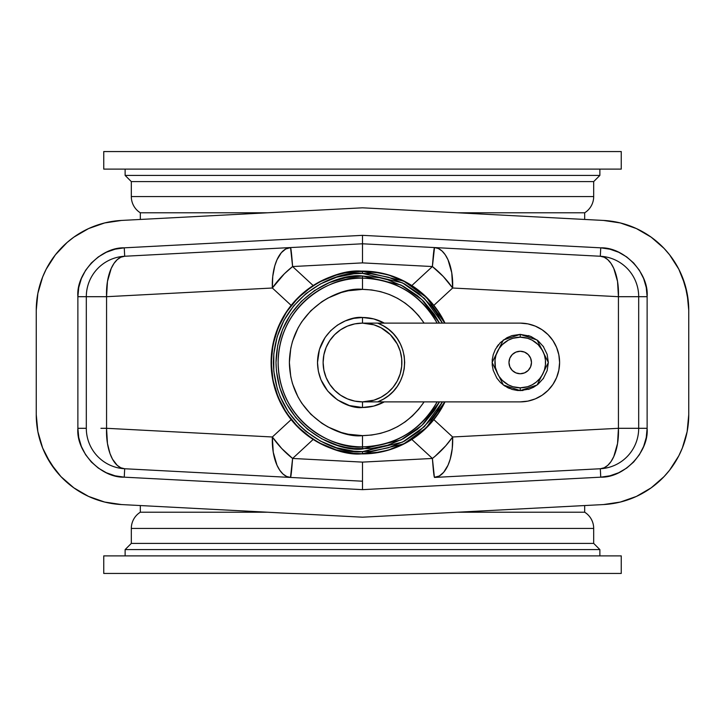 <?xml version="1.0" encoding="UTF-8"?>
<svg xmlns="http://www.w3.org/2000/svg" width="725" height="725" viewBox="0 0 725 725"><rect width="100%" height="100%" fill="white"/><g stroke="black" fill="none" stroke-linecap="round" stroke-linejoin="round"><path stroke-width="1.09" d="M131.316 528.434A19.122 19.122 0 0 1 140.315 512.213L267.57 512.213L140.315 512.213L140.315 505.543L140.315 512.213A19.122 19.122 0 0 0 131.316 528.434L131.316 543.397L131.316 528.434L593.684 528.434L593.684 543.397L599.874 549.586L599.874 555.885L601.551 555.885L123.449 555.885L125.126 555.885L125.126 549.586L131.316 543.397L125.126 549.586L125.126 555.885L599.874 555.885L599.874 549.586L125.126 549.586L599.874 549.586L593.684 543.397L131.316 543.397L593.684 543.397L593.684 528.434L131.316 528.434M584.685 512.213A19.122 19.122 0 0 1 593.684 528.434A19.122 19.122 0 0 0 584.685 512.213L584.685 505.543L584.685 512.213L457.43 512.213L584.685 512.213M601.551 555.885L621.252 555.885L621.252 573.439L621.252 555.885L103.748 555.885L103.748 573.439L103.748 555.885L123.449 555.885M593.684 196.566L131.316 196.566A19.122 19.122 0 0 0 140.315 212.788L267.57 212.788L140.315 212.788L140.315 219.458L140.315 212.788A19.122 19.122 0 0 1 131.316 196.566L593.684 196.566L593.684 181.603L131.316 181.603L131.316 196.566L131.316 181.603L593.684 181.603L599.874 175.414L125.126 175.414L131.316 181.603L125.126 175.414L599.874 175.414L599.874 169.115L599.874 175.414L593.684 181.603L593.684 196.566A19.122 19.122 0 0 1 584.685 212.788A19.122 19.122 0 0 0 593.684 196.566M457.43 212.788L584.685 212.788L457.43 212.788M125.126 169.115L125.126 175.414L125.126 169.115L123.449 169.115L599.874 169.115M601.551 169.115L621.252 169.115L621.252 151.561L103.748 151.561L103.748 169.115L621.252 169.115L621.252 151.561L103.748 151.561L103.748 169.115L123.449 169.115M584.685 219.458L584.685 212.788L584.685 219.458M688.342 301.79L685.125 285.043L678.808 269.192L669.61 254.828L664.037 248.367L651.177 237.166L636.432 228.583L620.328 222.947L603.463 220.436A90 90 0 0 1 688.75 310.318L687.137 293.335L682.343 276.968L678.808 269.192L669.61 254.828M55.39 254.828L46.192 269.192L42.657 276.968L37.863 293.335L36.25 310.318L37.863 293.335L42.657 276.968L46.192 269.192L55.39 254.828L67.135 242.458L60.963 248.367M36.658 423.282A90 90 0 0 1 36.25 414.682L37.863 431.665L42.657 448.032L50.451 463.202L60.963 476.633L73.823 487.834L88.568 496.417L104.672 502.053L121.537 504.564A90 90 0 0 1 121.483 504.555M644.008 492.474L636.432 496.417L651.177 487.834L664.037 476.633L669.61 470.172L678.808 455.808L682.343 448.032L687.137 431.665L688.75 414.682A90 90 0 0 1 688.342 423.282M644.008 232.526L636.432 228.583L644.008 232.526M36.658 423.21L37.863 431.665L42.657 448.032L46.192 455.808L55.39 470.172M60.963 476.633L67.135 482.542L60.963 476.633M80.992 492.474L88.568 496.417L80.992 492.474M669.61 470.172L678.808 455.808L682.343 448.032A90 90 0 0 1 682.325 448.077M545.998 169.115L513.092 169.115M211.908 169.115L194.653 169.115M103.748 573.439L621.252 573.439L103.748 573.439M179.002 555.885L211.908 555.885M513.092 555.885L530.347 555.885M362.5 271.096A91.404 91.404 0 0 1 444.987 323.123L438.498 311.714L433.16 304.509L420.491 291.84L413.286 286.502L405.592 281.889L389.035 275.029L371.463 271.531L353.537 271.531L344.665 272.854L335.965 275.029L319.408 281.889L304.509 291.84L291.84 304.509L286.502 311.714L281.889 319.408L275.029 335.965L271.531 353.537L271.531 371.463L272.854 380.335L275.029 389.035L281.889 405.592L291.84 420.491L297.866 427.134L304.509 433.16L319.408 443.111L335.965 449.971L353.537 453.469L362.5 453.904A91.404 91.404 0 0 1 271.096 362.5A91.404 91.404 0 0 1 362.5 271.096M444.987 401.877A91.404 91.404 0 0 1 362.5 453.904L371.463 453.469L389.035 449.971L405.592 443.111L413.286 438.498L420.491 433.16L433.16 420.491L438.498 413.286L444.987 401.877M433.858 419.63L452.645 436.985L618.434 428.303L618.434 296.697L452.645 288.015L433.858 305.37L452.645 288.015A40.5 15.814 -132.7 0 0 432.399 266.546L362.5 262.885L292.601 266.546L313.164 285.55L292.601 266.546A40.5 15.814 132.7 0 0 272.355 288.015L106.566 296.697L106.566 428.303L272.355 436.985L291.142 419.63L272.355 436.985A40.5 15.814 47.3 0 0 292.601 458.454L362.5 462.115L432.399 458.454L411.836 439.45L432.399 458.454A40.5 15.814 -47.3 0 0 452.645 436.985L433.858 419.63M100.938 428.303L106.566 428.303A40.5 20.227 93 0 0 124.691 468.749A40.5 40.5 0 0 1 86.311 428.303L77.874 428.303L77.874 296.697L106.566 296.697L77.874 296.697C75.935 273.271 100.757 247.125 124.247 247.832L124.691 256.251A40.5 20.227 87 0 0 106.566 296.697L107.454 281.463L111.197 268.468L113.979 263.429L117.242 259.632L120.858 257.212L124.691 256.251A40.5 40.5 0 0 0 86.311 296.697L86.311 428.303L86.311 296.697A40.5 40.5 0 0 1 124.691 256.251L124.247 247.832L362.5 235.344L362.5 243.79L124.691 256.251L362.5 243.79L600.309 256.251L362.5 243.79L362.5 262.885L432.399 266.546L411.836 285.55L432.399 266.546A40.5 1.323 -87 0 1 434.52 247.569L432.399 266.546L443.265 276.488L452.645 288.015L451.757 272.772L448.014 259.777L445.232 254.747L441.969 250.941L438.353 248.521L434.502 247.569A40.5 20.227 93 0 1 452.645 288.015L618.434 296.697A40.5 20.227 -87 0 0 600.309 256.251A40.5 40.5 0 0 1 638.689 296.697L638.689 428.303L638.689 296.697A40.5 40.5 0 0 0 600.309 256.251L604.143 257.212L607.758 259.632L611.021 263.429L613.803 268.468L617.546 281.463L618.434 296.697L638.689 296.697L618.434 296.697L618.434 428.303L638.689 428.303A40.5 40.5 0 0 1 600.309 468.749L434.52 477.431A40.5 1.323 -93 0 1 432.399 458.454L362.5 462.115L362.5 481.21L124.691 468.749L362.5 481.21L362.5 462.115L292.601 458.454L313.164 439.45L292.601 458.454A40.5 1.323 93 0 1 290.48 477.431L292.601 458.454L281.735 448.512L272.355 436.985L273.243 452.228L276.986 465.223L279.768 470.253L283.031 474.059L286.647 476.479L290.498 477.431A40.5 20.227 -87 0 1 272.355 436.985L106.566 428.303L106.566 296.697L272.355 288.015L291.142 305.37L272.355 288.015L284.363 273.796L292.601 266.546L362.5 262.885L362.5 235.344L600.753 247.832L609.924 249.192L618.679 252.255L626.69 256.922L633.686 263.012L639.405 270.316L643.637 278.563L646.247 287.462L647.126 296.697L647.126 428.303L646.247 437.538L643.637 446.437L639.405 454.684L633.686 461.988L626.69 468.078L618.679 472.745L609.924 475.808L600.753 477.168L362.5 489.656L124.247 477.168L115.076 475.808L106.321 472.745L98.31 468.078L91.314 461.988L85.595 454.684L81.363 446.437L78.753 437.538L77.874 428.303L77.874 296.697L78.753 287.462L81.363 278.563L85.595 270.316L91.314 263.012L98.31 256.922L106.321 252.255L115.076 249.192L124.247 247.832L362.5 235.344L600.753 247.832L600.309 256.251L600.753 247.832C624.243 247.125 649.065 273.271 647.126 296.697L638.689 296.697L647.126 296.697L647.126 428.303L624.062 428.303M36.25 414.682L36.25 310.318L36.25 414.682A90 90 0 0 0 121.537 504.564L362.5 517.188L603.463 504.564A90 90 0 0 0 688.75 414.682L688.75 310.318L688.75 414.682L687.137 431.665L682.343 448.032M80.992 232.526L88.568 228.583L73.823 237.166L67.135 242.458M678.808 269.192L685.125 285.043L678.808 269.192L674.549 261.798M362.5 258.435L362.5 262.468L362.5 258.435M618.434 296.697L624.062 296.697M389.035 449.971L397.481 446.944M438.498 413.286L443.111 405.592M413.286 286.502L405.592 281.889M335.965 275.029L327.519 278.056M304.509 291.84L297.866 297.866M286.502 311.714L281.889 319.408M275.029 389.035L278.056 397.481M291.84 420.491L297.866 427.134M311.714 438.498L319.408 443.111M36.25 310.318A90 90 0 0 1 121.537 220.436L362.5 207.812L603.463 220.436L362.5 207.812L121.537 220.436L104.672 222.947L88.568 228.583M687.137 293.335L685.125 285.043M664.037 248.367L657.865 242.458M37.863 431.665L39.875 439.957M46.192 455.808L50.451 463.202M121.537 504.564L362.5 517.188L603.463 504.564L620.328 502.053L636.432 496.417M435.172 456.197L432.399 458.454L434.402 477.313L439.287 476.008L443.655 472.319L448.014 465.223L450.216 459.133L452.255 448.539L452.645 436.985L445.812 445.721L435.172 456.197M434.502 477.431L600.309 468.749A40.5 20.227 -93 0 0 618.434 428.303L452.645 436.985A40.5 20.227 87 0 1 434.52 477.431M618.434 428.303L617.546 443.537L613.803 456.532L611.021 461.571L607.758 465.368L604.143 467.788L600.309 468.749A40.5 40.5 0 0 0 638.689 428.303L647.126 428.303C649.065 451.729 624.243 477.875 600.753 477.168L362.5 489.656L362.5 481.21L362.5 489.656L124.247 477.168L124.691 468.749L120.858 467.788L117.242 465.368L112.52 459.197L110.019 453.605L107.454 443.537L106.566 428.303M362.5 466.565L362.5 465.74L362.5 466.565M362.5 463.311L362.5 465.74L362.5 463.311M600.309 468.749L600.753 477.168L600.309 468.749M290.48 247.569A40.5 1.323 87 0 1 292.601 266.546L290.553 247.606L285.713 248.992L281.345 252.681L276.986 259.777L274.784 265.867L272.745 276.461L272.355 288.015A40.5 20.227 -93 0 1 290.48 247.569L290.498 247.569M100.938 296.697L106.566 296.697M86.311 428.303A40.5 40.5 0 0 0 124.691 468.749L124.247 477.168C100.757 477.875 75.935 451.729 77.874 428.303L86.311 428.303M529.703 388.981L520.224 390.621L520.224 387.812L512.874 386.724L508.288 384.821A25.312 25.312 0 0 0 520.224 387.812L520.224 390.621L503.349 385.002L492.103 362.5L503.349 339.998L520.224 334.379L520.224 337.188A25.312 25.312 0 0 1 545.535 362.5A25.312 25.312 0 0 1 520.224 387.812A25.312 25.312 0 0 0 532.159 384.821L527.573 386.724L520.224 387.812A25.312 25.312 0 0 1 494.912 362.5A25.312 25.312 0 0 1 520.224 337.188A25.312 25.312 0 0 0 508.288 340.179L512.874 338.276L520.224 337.188L527.573 338.276L532.159 340.179A25.312 25.312 0 0 0 520.224 337.188L520.224 334.379L530.129 336.173M520.224 351.253A11.247 11.247 0 0 1 531.479 362.5A11.247 11.247 0 0 1 520.224 373.747A11.247 11.247 0 0 1 508.977 362.5A11.247 11.247 0 0 1 520.224 351.253L524.528 352.105L528.181 354.543L530.618 358.195L531.479 362.5L530.618 366.805L528.181 370.457L524.528 372.895L520.224 373.747L515.919 372.895L512.267 370.457L509.829 366.805L508.977 362.5L509.829 358.195L512.267 354.543L515.919 352.105L520.224 351.253M534.271 383.552A25.312 25.312 0 0 0 541.285 376.547M542.545 374.435A25.312 25.312 0 0 0 542.545 350.565L544.448 355.15L545.418 360.017L545.418 364.983L544.448 369.85L542.545 374.435L539.79 378.559L536.283 382.066L532.159 384.821M541.285 348.453A25.312 25.312 0 0 0 534.271 341.448M444.806 323.123L438.362 311.813L433.024 304.618L427.016 297.984L413.187 286.638L405.511 282.034L388.981 275.192L380.299 273.017L362.5 271.259A91.241 91.241 0 0 1 444.806 323.123L426.354 297.332L403.843 281.164L362.5 271.259L344.701 273.017L336.019 275.192L319.489 282.034L311.813 286.638L297.984 297.984L286.638 311.813L278.21 327.582L273.017 344.701L271.259 362.5L273.017 380.299L278.21 397.418L286.638 413.187L297.984 427.016L311.813 438.362L319.489 442.966L336.019 449.808L353.555 453.297L362.5 453.741L362.5 451.621L371.236 451.195L388.373 447.787L404.514 441.099L419.041 431.393L431.393 419.041L436.604 412.017L442.449 401.877L424.388 426.626L402.538 442.123L362.5 451.621C336.427 455.2 274.594 428.466 273.379 362.5C274.594 296.534 336.427 269.8 362.5 273.379L402.538 282.877L424.388 298.374L442.449 323.123L436.604 312.983L431.393 305.959L419.041 293.607L404.514 283.901L388.373 277.213L371.236 273.805L362.5 273.379L362.5 271.259L362.5 273.379L353.764 273.805L336.627 277.213L320.486 283.901L305.959 293.607L293.607 305.959L283.901 320.486L277.213 336.627L273.805 353.764L273.805 371.236L277.213 388.373L280.158 396.602L288.396 412.017L299.479 425.521L305.959 431.393L320.486 441.099L336.627 447.787L353.764 451.195L362.5 451.621L362.5 453.741L403.843 443.836L426.354 427.668L444.806 401.877A91.241 91.241 0 0 1 362.5 453.741L380.299 451.983L388.981 449.808L405.511 442.966L413.187 438.362L427.016 427.016L433.024 420.382L438.362 413.187L444.806 401.877M384.286 323.123L373.747 318.928L362.5 317.496L353.718 318.366L345.281 320.921L337.497 325.081L330.682 330.682L325.081 337.497L319.435 349.441L317.496 362.5L318.366 371.282L320.921 379.719L327.718 391.047L337.497 399.919L349.441 405.565L362.5 407.504L362.5 401.877A39.377 39.377 0 0 0 381.069 397.218L373.928 400.182L362.5 401.877A39.377 39.377 0 0 1 323.123 362.5A39.377 39.377 0 0 1 362.5 323.123L373.928 324.818L381.06 327.772A39.377 39.377 0 0 0 362.5 323.123A39.377 39.377 0 0 1 401.877 362.5A39.377 39.377 0 0 1 362.5 401.877L362.5 407.504C349.341 409.308 318.112 395.805 317.496 362.5C318.112 329.195 349.341 315.692 362.5 317.496L362.5 323.123L362.5 317.496A45.004 45.004 0 0 1 384.286 323.123L376.864 323.123M375.913 323.123L371.834 323.123M370.484 323.123L369.143 323.123M366.478 323.123L364.82 323.123M437.112 401.895L437.121 401.877A84.372 84.372 0 0 1 278.128 362.5A84.372 84.372 0 0 1 362.5 278.128L362.5 289.375L348.236 290.779L341.276 292.519L328.026 298.011L321.873 301.7L310.789 310.789L301.7 321.873L298.011 328.026L292.519 341.276L290.779 348.236L289.375 362.5L290.779 376.764L292.519 383.724L298.011 396.974L301.7 403.127L310.789 414.211L321.873 423.3L328.026 426.989L341.276 432.481L348.236 434.221L362.5 435.625L362.5 446.872L362.5 435.625L371.635 435.054L380.634 433.342L389.343 430.523L397.626 426.635L405.366 421.742L412.434 415.923L418.715 409.263L424.116 401.877C409.036 423.672 388.5 434.928 362.5 435.625C341.112 438.562 290.372 416.621 289.375 362.5C290.372 308.379 341.112 286.438 362.5 289.375L362.5 276.007L400.916 285.007L421.932 299.661L439.504 323.123L434.411 314.451L423.654 301.346L417.364 295.646L403.272 286.221L387.603 279.732L379.374 277.675L362.5 276.007L362.5 278.128C337.823 274.73 279.279 300.05 278.128 362.5C279.279 424.95 337.823 450.27 362.5 446.872L362.5 448.993C337.197 452.463 277.186 426.517 276.007 362.5C277.186 298.483 337.197 272.537 362.5 276.007L345.626 277.675L329.404 282.596L314.451 290.589L301.346 301.346L290.589 314.451L282.596 329.404L277.675 345.626L276.007 362.5L276.424 370.973L279.732 387.603L286.221 403.272L295.646 417.364L307.636 429.354L321.728 438.779L337.397 445.268L345.626 447.325L354.027 448.576L370.973 448.576L387.603 445.268L403.272 438.779L417.364 429.354L423.654 423.654L434.411 410.549L439.504 401.877L421.932 425.339L400.916 439.993L362.5 448.993L362.5 446.872C395.605 445.576 420.482 430.577 437.121 401.877L424.714 401.877M384.35 395.252A39.377 39.377 0 0 0 395.252 384.35M397.218 381.069A39.377 39.377 0 0 0 397.218 343.931L400.182 351.072L401.686 358.639L401.686 366.361L400.182 373.928L397.228 381.06L392.941 387.476L387.476 392.941L381.06 397.228M395.252 340.65A39.377 39.377 0 0 0 384.35 329.748M362.5 278.128A84.372 84.372 0 0 1 437.121 323.123C420.482 294.423 395.605 279.424 362.5 278.128M362.5 453.741A91.241 91.241 0 0 1 271.259 362.5A91.241 91.241 0 0 1 362.5 271.259C335.811 267.597 272.509 294.966 271.259 362.5C272.509 430.034 335.811 457.403 362.5 453.741M362.5 407.504L373.747 406.072L384.286 401.877A45.004 45.004 0 0 1 362.5 407.504M424.714 323.123L424.116 323.123C409.036 301.328 388.5 290.072 362.5 289.375L371.635 289.946L380.634 291.658L389.343 294.477L397.626 298.365L405.366 303.258L412.434 309.077L418.715 315.737L424.116 323.123L437.121 323.123M362.5 401.877L354.815 401.115L347.429 398.877L340.623 395.243L334.66 390.34L329.757 384.377L326.123 377.571L323.885 370.185L323.123 362.5L323.885 354.815L326.123 347.429L329.757 340.623L334.66 334.66L340.623 329.757L347.429 326.123L354.815 323.885L362.5 323.123L520.224 323.123L377.643 323.123L383.38 325.842L388.636 329.386L393.303 333.672L397.273 338.62L400.463 344.103L402.792 349.994L404.215 356.174L404.686 362.5L404.215 368.826L402.792 375.006L400.463 380.897L397.273 386.38L393.303 391.328L388.636 395.614L383.38 399.158L377.643 401.877L362.5 401.877L520.224 401.877L377.643 401.877C413.413 388.319 413.477 336.663 377.643 323.123L362.5 323.123M381.06 327.772L390.34 334.66L397.228 343.94M365.146 401.877L366.478 401.877M369.143 401.877L370.484 401.877M371.825 401.877L375.913 401.877M376.864 401.877L384.286 401.877M522.979 390.494L517.469 390.494L512.058 389.416L504.6 385.881L500.341 382.383L496.843 378.124L493.199 370.276M493.308 370.665L492.239 365.255L492.302 359.111M493.199 354.724L495.42 349.242L500.341 342.617L506.965 337.696L512.058 335.584L520.224 334.379L537.098 339.998L548.354 362.5L537.098 385.002L520.224 390.621M528.389 335.584L531.543 336.753M543.17 346.233L547.139 354.335L548.354 362.5L547.139 370.665L543.17 378.767M520.224 401.877L527.909 401.115L535.295 398.877L542.101 395.243L548.064 390.34L552.967 384.377L556.601 377.571L558.839 370.185L559.6 362.5L558.839 354.815L556.601 347.429L552.967 340.623L548.064 334.66L542.101 329.757L535.295 326.123L527.909 323.885L520.224 323.123A39.377 39.377 0 0 1 559.6 362.5A39.377 39.377 0 0 1 520.224 401.877M509.457 388.482L506.965 387.304M492.239 365.255L492.239 359.745L493.308 354.335M496.843 346.876L498.483 344.656M530.99 336.518L538.068 340.759L543.614 346.876M543.614 378.124L538.068 384.241L533.482 387.304L528.389 389.416M506.177 341.448A25.312 25.312 0 0 0 499.172 348.453L502.325 344.602L508.288 340.179M497.903 350.565A25.312 25.312 0 0 0 497.903 374.435L495.402 367.439L495.03 360.017L496 355.15L499.172 348.453M508.288 384.821L502.325 380.398L499.181 376.565A25.312 25.312 0 0 0 506.177 383.552M499.181 376.565L497.903 374.435M532.159 340.179L538.122 344.602L542.545 350.565M440.066 401.877L440.592 401.877M441.126 401.877L443.428 401.877M443.428 323.123L441.135 323.123M440.592 323.123L440.066 323.123"/></g></svg>
